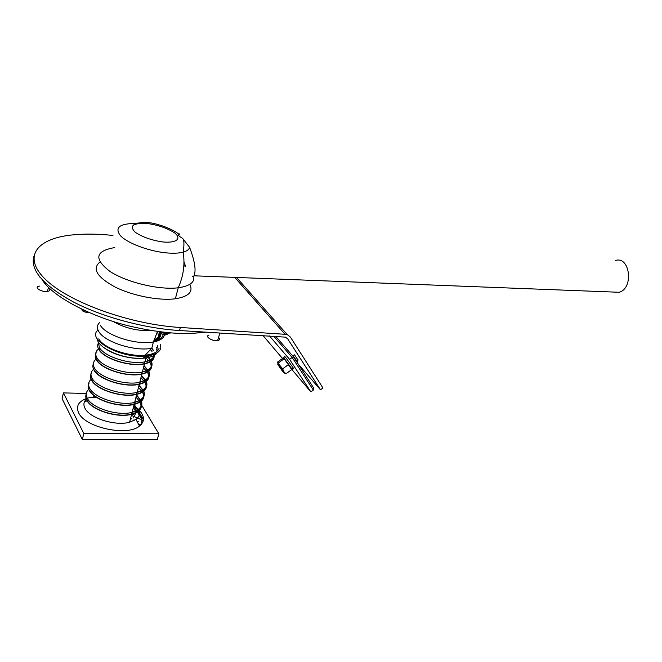 <?xml version="1.0" encoding="UTF-8"?>
<svg xmlns="http://www.w3.org/2000/svg" width="662" height="662" viewBox="0 0 662 662"><rect width="100%" height="100%" fill="white"/><g stroke="black" fill="none" stroke-linecap="round" stroke-linejoin="round"><path stroke-width="0.99" d="M183.846 265.669L184.384 266.058L183.895 264.817M179.601 234.439L178.616 233.992C177.399 234.646 178.732 236.102 182.613 238.361L189.589 247.34C194.851 261.209 196.308 270.692 193.958 275.797C196.308 270.692 194.851 261.209 189.589 247.34L182.613 238.361C178.732 236.102 177.399 234.646 178.616 233.992L179.154 233.777M189.845 284.312C193.436 291.785 188.612 296.609 175.364 298.769C159.368 300.937 133.07 295.939 115.312 287.142C96.975 277.146 91.836 268.78 99.912 262.053M114.741 247.58C95.311 250.906 93.681 258.834 109.859 271.346C126.599 282.426 159.401 290.213 178.227 287.78C189.87 286.108 195.009 282.219 193.643 276.112L192.609 276.41M185.542 266.207L183.978 261.879M615.255 260.538C630.001 255.482 634.088 288.475 619.094 292.273L613.144 292.041M112.954 235.449C97.761 233.81 83.95 233.661 71.529 235.01C36.261 238.734 21.854 257.253 46.199 280.109C70.147 302.939 131.515 324.694 180.362 327.475L287.068 334.426L290.386 337.066L322.948 387.957L320.466 389.786L287.771 338.969L285.479 337.148L179.551 330.52C145.086 328.476 103.173 317.33 73.739 302.145C43.684 285.67 30.353 270.543 33.745 256.757M320.466 389.786L297.974 363.786M159.517 331.728C159.749 333.325 161.66 334.343 165.252 334.765L167.064 334.492L167.726 333.549M160.138 333.052L164.73 335.113L166.534 334.658M160.907 332.167L165.119 333.64L166.352 333.499M81.889 309.32C81.757 310.908 83.644 311.943 87.541 312.406L88.567 312.356M82.46 310.826L87.061 312.778L88.807 312.464M83.329 309.998L85.481 310.991M279.306 366.715L282.451 371.183L279.306 366.715M292.844 355.635L297.155 361.353M293.059 355.477L294.549 354.849L298.032 360.128M313.292 387.394L293.456 356.81L292.165 357.48L313.349 390.059L313.292 387.394M273.77 336.205L292.165 357.48L289.592 359.358L310.859 391.887L291.967 369.636M293.456 356.81L275.69 336.321M313.349 390.059L310.859 391.887M282.484 358.473L263.037 335.56M269.5 335.948L289.592 359.358M279.745 367.203L283.419 371.647C283.907 372.491 283.684 372.35 282.757 371.225M284.892 357.298C284.139 355.957 284.428 356.048 285.752 357.571L293.175 367.832L291.81 368.833C292.48 370.025 292.323 370.075 291.338 368.991L285.041 359.929L282.691 358.324L277.229 362.304L282.674 368.817L283.824 371.672L285.976 373.782L284.288 372.863M288.185 364.795L282.674 368.817M283.775 359.044L278.272 363.057M291.462 369.768L285.976 373.782M291.81 368.833L284.379 358.572C283.088 357.075 282.79 356.959 283.485 358.216M293.175 367.832C293.82 368.982 293.696 369.073 292.803 368.105M39.356 276.493L40.283 277.651M48.285 287.887L49.758 289.228C50.287 290.353 49.526 291.081 47.49 291.421C41.218 292.422 33.009 286.861 39.588 286.108M218.559 337.454C220.239 339.052 219.925 340.103 217.624 340.616C212.51 341.567 204.26 336.346 208.935 335.146M160.179 331.811L166.65 333.516L170.928 332.92M163.018 332.15L162.885 332.68M98.762 338.878C103.62 348.104 128.809 357 145.102 355.213C153.071 354.385 157.73 352.076 159.079 348.286M157.87 345.324L156.497 350.057M160.494 344.737C162.074 351.059 156.935 354.832 145.069 356.048C120.236 358.506 86.11 339.292 98.009 330.048M160.262 331.852C161.9 336.015 159.79 339.085 153.94 341.062M140.005 425.649C143.1 421.495 142.256 416.928 137.481 411.954M138.135 409.182L133.782 405.831L137.249 411.739L133.128 408.388M87.136 400.8L84.372 401.966M133.037 418.078L136.041 412.774M136.024 412.459L133.459 407.08M86.333 399.194C83.693 401.726 83.222 404.714 84.935 408.173C89.395 418.144 115.354 426.303 129.603 422.224L135.991 419.435C139.111 417.068 140.087 414.213 138.929 410.862M138.797 410.523L134.096 404.598M87.351 398.358L86.614 398.946M139.392 410.423C144.779 416.431 144.804 421.644 139.467 426.071C127.385 436.713 84.777 427.528 78.604 412.707C75.84 406.435 78.348 401.735 86.126 398.598M87.856 398.011L95.411 396.621M86.83 392.93C85.439 395.115 85.431 397.548 86.813 400.22C91.315 410.126 117.348 418.31 131.614 414.329C138.366 412.517 141.618 409.447 141.387 405.094M87.185 400.229C91.629 409.993 117.298 418.061 131.374 414.139C139.699 411.764 142.603 407.726 140.087 402.041M139.947 401.768L135.991 397.15M132.193 412.078C139.624 409.935 142.603 406.352 141.114 401.313M140.989 400.982L136.488 395.214M88.733 389.297C86.019 391.796 85.539 394.775 87.285 398.226C91.795 408.106 117.853 416.299 132.119 412.343C140.03 410.15 143.124 406.394 141.387 401.081M141.246 400.758L136.554 394.966M89.792 388.47L89.006 389.057M89.155 383.025C87.773 385.168 87.781 387.568 89.171 390.224C93.723 400.013 119.863 408.239 134.146 404.391C140.907 402.645 144.15 399.625 143.902 395.338M89.544 390.232C94.045 399.889 119.814 407.999 133.906 404.201C142.322 401.875 145.193 397.862 142.52 392.169M142.371 391.904L138.466 387.46M134.725 402.132C142.231 400.038 145.185 396.472 143.58 391.441M143.455 391.126L138.962 385.516M91.149 379.334C88.369 381.792 87.864 384.746 89.643 388.213C94.211 397.986 120.368 406.22 134.659 402.397C142.636 400.253 145.698 396.53 143.853 391.225M143.712 390.911L139.02 385.267M92.258 378.507L91.422 379.103M91.505 373.037C90.131 375.147 90.14 377.514 91.546 380.137C96.156 389.835 122.396 398.094 136.703 394.378C143.464 392.698 146.707 389.736 146.434 385.499M91.927 380.154C96.47 389.711 122.346 397.854 136.455 394.196C144.961 391.912 147.791 387.924 144.953 382.222M144.804 381.966L140.956 377.696M137.282 392.111C144.862 390.059 147.791 386.525 146.07 381.502M145.938 381.196L141.453 375.735M93.59 369.288C90.727 371.705 90.206 374.651 92.026 378.118C96.644 387.783 122.9 396.058 137.216 392.367C145.268 390.274 148.305 386.583 146.335 381.295M146.194 380.989L141.511 375.495M94.749 368.461L93.863 369.073M93.872 362.975C92.498 365.052 92.523 367.385 93.946 369.984C98.605 379.566 124.944 387.866 139.277 384.291C146.045 382.669 149.281 379.765 148.991 375.586M94.327 369.992C98.928 379.45 124.895 387.634 139.028 384.101C147.626 381.866 150.415 377.903 147.403 372.201M147.245 371.945L143.455 367.857M139.856 382.007C147.51 380.005 150.415 376.496 148.561 371.481M148.429 371.183L143.96 365.887M96.056 359.168C93.11 361.543 92.572 364.464 94.426 367.94C99.093 377.505 125.466 385.814 139.79 382.255C147.916 380.22 150.928 376.562 148.834 371.283M148.685 370.985L144.026 365.647M97.264 358.349L96.329 358.961M96.255 352.838C94.889 354.873 94.923 357.174 96.362 359.739C101.071 369.214 127.526 377.563 141.867 374.113C148.644 372.557 151.879 369.719 151.565 365.598M96.743 359.756C101.394 369.098 127.468 377.332 141.618 373.931C150.315 371.746 153.063 367.807 149.86 362.089M149.703 361.849L145.988 357.952L145.003 361.8C151.457 360.409 154.701 357.828 154.726 354.054M142.446 371.821C150.183 369.876 153.063 366.392 151.077 361.378M150.936 361.088L148.263 357.53M98.547 348.965C95.518 351.299 94.947 354.203 96.851 357.679C101.567 367.137 128.039 375.486 142.388 372.069C150.588 370.091 153.576 366.467 151.341 361.187M151.193 360.898L148.545 357.472M99.813 348.154L98.82 348.766M98.663 342.61C97.306 344.612 97.347 346.88 98.795 349.42C103.562 358.787 130.116 367.17 144.482 363.86C151.267 362.371 154.494 359.59 154.163 355.527M99.176 349.437C103.884 358.672 130.066 366.938 144.225 363.678C151.515 362.04 154.635 358.97 153.576 354.484M152.003 351.448L150.663 349.875M145.069 361.56C151.093 360.194 154.188 357.745 154.345 354.203M153.377 350.752L151.689 348.419M98.406 342.031L99.292 347.343C104.058 356.686 130.637 365.085 145.003 361.8M153.634 350.595L151.813 348.179M155.454 339.796L154.974 339.143M156.952 341.964L156.406 340.764M155.719 339.672L155.098 338.878M153.344 342.204L158.574 338.737M159.451 336.255L159.41 335.154M158.88 337.206L157.498 331.571M154.8 339.482C158.905 337.612 160.378 335.005 159.203 331.687M154.61 339.854C159.153 337.959 160.808 335.253 159.583 331.736M82.361 439.535L62.096 398.723L63.411 392.897L83.801 433.478L82.361 439.535L157.283 439.601L158.839 433.784L83.801 433.478M95.568 396.728L94.534 396.703M86.507 393.468L63.411 392.897M158.839 433.784L141.436 404.838M142.454 414.735L141.147 412.542M96.602 397.399L90.843 397.274M95.858 396.919L93.268 396.861M138.416 421.744L136.852 421.082M134.808 420.204L133.956 419.84M131.746 418.889L130.58 418.392M137.547 421.462L136.91 421.189M134.725 420.254L134.014 419.956M131.655 418.938L130.563 418.475M140.336 419.212L131.349 415.372M132.036 414.222L133.261 414.743M133.683 414.404L132.772 414.015M132.408 413.866L131.539 413.493M138.615 424.45L140.145 425.534M140.658 425.07L138.259 423.771M189.589 247.34C189.1 249.5 186.965 251.105 183.192 252.148C178.814 253.298 173.03 253.521 165.831 252.826C148.503 251.113 127.625 243.235 120.509 235.763C114.336 227.637 119.474 223.524 135.909 223.425C143.985 221.969 151.242 222.333 157.688 224.526C162.695 225.684 173.643 229.83 178.616 233.992M162.86 241.969C151.515 240.265 142.313 237.029 135.247 232.263C132.251 229.342 131.664 226.909 133.492 224.981C136.72 223.557 141.536 223.094 147.932 223.582C158.822 225.27 167.751 228.407 174.702 232.966C181.893 238.767 176.464 243.211 162.86 241.969M180.362 327.475L179.551 330.52M287.771 338.969L286.886 337.959M284.726 333.938L234.72 277.378M282.649 371.217C284.677 373.716 284.9 373.757 283.336 371.324C279.695 365.846 274.862 360.343 279.447 366.88M284.511 359.491C284.42 358.655 286.274 360.955 290.08 366.392L291.065 368.238M193.933 333.243L206.552 332.15M153.907 341.112C159.186 339.887 162.264 337.819 163.15 334.898M99.664 322.543C97.016 324.976 96.693 327.93 98.704 331.397C104.224 341.997 135.197 351.812 151.797 348.245L153.41 341.956C159.782 340.748 163.448 338.464 164.399 335.096M100.194 325.059C105.746 335.568 136.769 345.407 153.385 341.956L153.41 341.956M113.037 321.434C124.961 328.178 137.713 331.207 151.3 330.52M157.126 352.829C154.933 355.842 150.315 357.629 143.273 358.208L137.282 358.266C119.086 357.753 97.653 347.26 97.24 338.853M152.831 354.724L148.023 356.495L144.159 357.141M143.033 421.537L137.406 412.004M143.447 419.617L138.49 411.234M138.317 410.953L136.389 407.701M182.613 238.361L182.613 238.361C184.152 239.843 184.342 244.443 183.192 252.148C185.079 264.32 183.424 276.195 178.227 287.78L175.364 298.769M193.958 275.797L619.094 292.273M287.068 334.426L236.533 277.452M164.73 335.113L165.252 334.765M166.609 333.516L167.064 334.492M87.061 312.778L87.541 312.406M282.451 371.183L283.204 371.299M279.728 367.236L279.96 366.765M296.311 361.22L297.188 361.361M297.006 360.881L298.248 359.971M283.924 358.696L285.041 359.929M287.838 363.711L288.698 365.085M42.12 279.745C52.935 297.238 93.069 317.52 129.934 326.159C146.608 330.048 162.256 332.432 176.87 333.3C186.783 333.797 195.96 333.367 204.401 332.018M47.49 291.421L48.425 287.283M217.624 340.616L219.892 332.953M164.648 333.284L161.892 332.523M145.11 355.213L151.797 348.245M153.385 341.956L157.515 331.455M101.543 345.746C106.648 350.157 113.012 353.442 120.641 355.585C126.707 357.298 132.226 358.225 137.175 358.374L143.273 358.208L145.069 356.048M156.679 347.335L157.109 349.246M154.842 354.005L148.023 356.495L148.106 355.734M135.991 419.435L139.467 426.071M129.603 422.224L131.614 414.329M131.374 414.139L131.812 412.418M132.119 412.343L134.146 404.391M133.906 404.201L134.345 402.463M134.659 402.397L136.703 394.378M136.455 394.196L136.902 392.434M137.216 392.367L139.277 384.291M139.028 384.101L139.475 382.322M139.79 382.255L141.867 374.113M141.618 373.931L142.073 372.135M142.388 372.069L144.482 363.86M144.225 363.678L144.688 361.866"/></g></svg>
